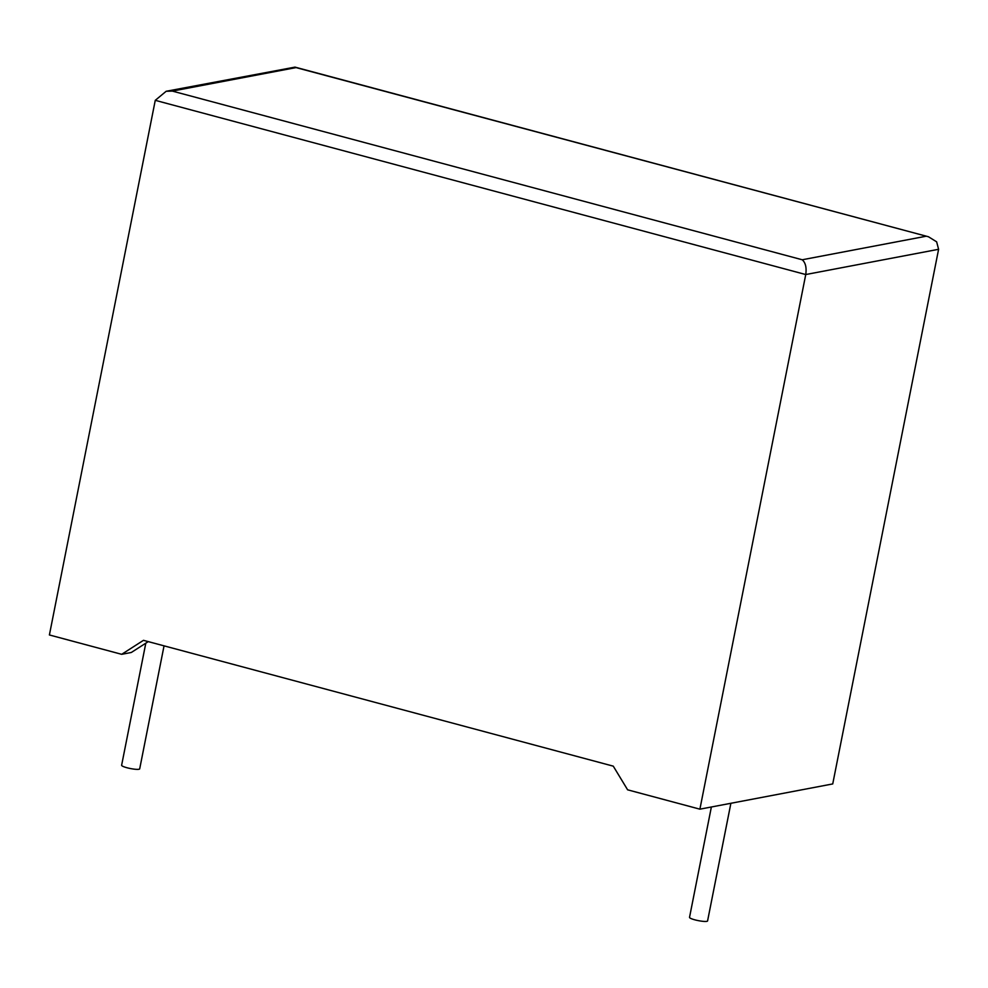 <?xml version="1.0" encoding="UTF-8"?>
<svg xmlns="http://www.w3.org/2000/svg" width="988" height="988" viewBox="0 0 988 988"><rect width="100%" height="100%" fill="white"/><g stroke="black" fill="none" stroke-linecap="round" stroke-linejoin="round"><path stroke-width="1.48" d="M145.804 643.188L121.623 765.268A9.213 1.507 11.2 0 0 126.995 767.75A9.213 1.507 11.2 0 0 139.691 768.849L164.045 645.856M730.885 803.281L707.581 920.927A9.213 1.507 -168.8 0 1 694.885 919.84A9.213 1.507 -168.8 0 1 689.525 917.358L711.372 806.986M172.369 91.094L166.169 91.279L295.004 67.122L296.054 67.592L172.369 91.094L802.219 259.77C805.541 262.672 806.714 267.6 805.751 274.541L699.899 809.172L627.615 789.82L613.276 766.157L143.47 640.335L121.672 654.315L131.293 652.488L148.249 641.62M121.672 654.315L49.4 634.963L155.264 100.331L166.169 91.279M295.004 67.122L928.485 236.774L936.636 241.825L938.6 249.297L832.736 783.929L699.899 809.172M928.485 236.774L296.054 67.592M938.6 249.297L805.751 274.541L155.264 100.331M802.219 259.77L925.904 236.268"/></g></svg>
